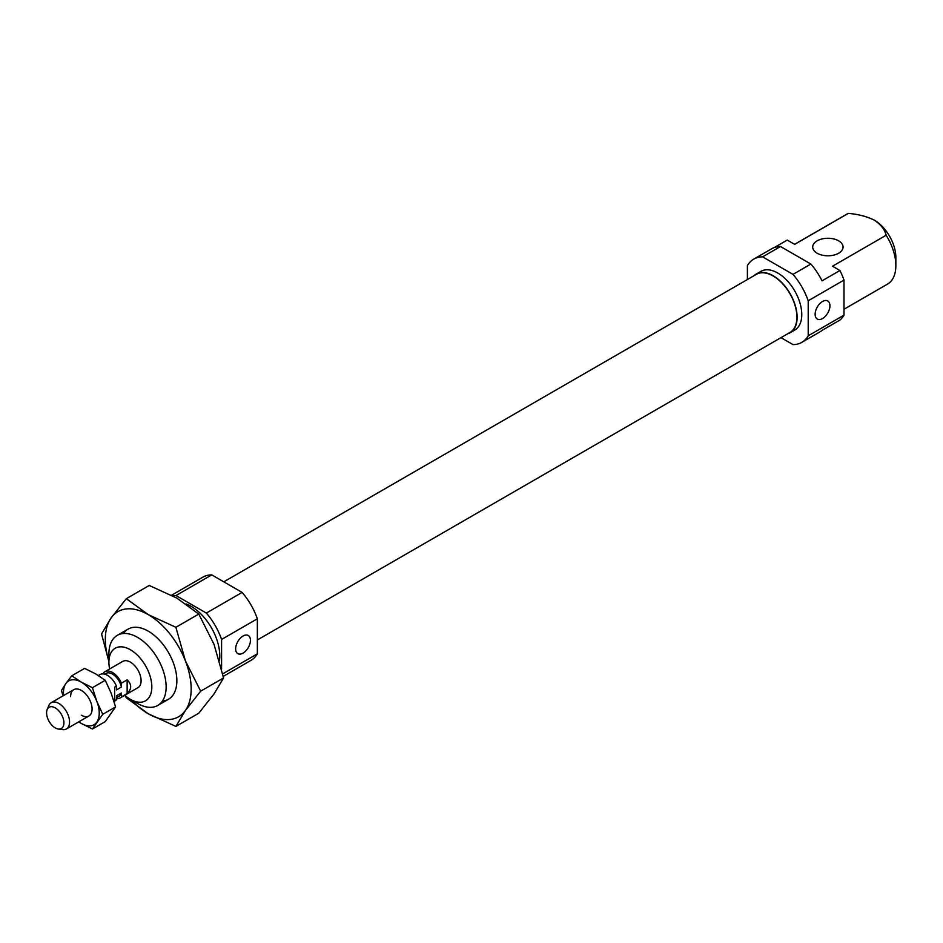 <?xml version="1.0" encoding="UTF-8"?>
<svg xmlns="http://www.w3.org/2000/svg" width="943" height="943" viewBox="0 0 943 943"><rect width="100%" height="100%" fill="white"/><g stroke="black" fill="none" stroke-linecap="round" stroke-linejoin="round"><path stroke-width="1.41" d="M70.631 696.618A15.171 8.758 60 0 1 81.357 690.429L81.357 690.429A15.171 8.758 60 0 1 92.084 709.018A15.171 8.758 60 0 1 81.357 715.207M78.705 721.878L81.357 723.47A25.296 14.605 60 0 1 78.823 721.796M96.846 722.09A25.296 14.605 60 0 1 81.357 723.47L92.426 728.998L102.752 714.311L96.846 701.439A25.296 14.605 60 0 1 96.846 722.09M81.357 682.166A25.296 14.605 60 0 1 96.846 701.439L92.426 687.695L81.357 682.166L71.774 675.777L65.869 683.545A25.296 14.605 60 0 1 81.357 682.166M63.652 695.521A25.296 14.605 60 0 1 65.869 683.545L61.448 690.465L63.004 695.887M71.774 675.777L84.599 668.375L95.667 673.903L105.251 680.292L111.156 693.176L115.576 706.908L105.251 721.595L92.426 728.998M92.426 687.695L105.251 680.292M102.752 714.311L115.576 706.908M55.248 727.902A12.259 7.072 -120 0 0 58.336 729.022A12.259 7.072 -120 0 0 63.77 720.994A12.259 7.072 -120 0 0 55.248 707.887A12.259 7.072 -120 0 0 47.15 709.655A12.259 7.072 -120 0 0 55.248 727.902M58.336 729.022L62.651 729.611A15.171 8.758 -120 0 0 66.411 728.974A15.171 8.758 -120 0 0 68.733 716.81A15.171 8.758 -120 0 0 58.82 703.443A15.171 8.758 -120 0 0 51.24 702.688A15.171 8.758 -120 0 0 48.8 705.623L47.15 709.655M116.413 698.645A15.171 8.758 -120 0 0 120.067 697.997A15.171 8.758 -120 0 0 121.423 696.865L127.14 693.553C131.855 688.991 131.855 684.429 127.14 679.856L121.423 683.168A15.171 8.758 -120 0 0 112.476 672.453A15.171 8.758 -120 0 0 104.885 671.711A15.171 8.758 -120 0 0 103.53 672.842L103.53 673.939M121.423 683.168L121.423 687.058L116.413 689.958L116.413 686.056A15.171 8.758 -120 0 0 107.467 675.353A15.171 8.758 -120 0 0 99.887 674.599L98.32 675.506M114.02 701.486L115.058 700.885A15.171 8.758 -120 0 0 116.413 699.753L116.413 695.851L121.423 692.964L121.423 696.865M116.413 686.056L114.622 687.093L114.622 700.79L116.413 699.753M127.14 693.553L127.14 679.856M121.423 687.058A13.155 7.591 -120 0 0 105.899 673.455L104.685 674.162M116.413 697.761L119.054 696.24A13.155 7.591 -120 0 0 121.423 692.964M120.067 697.997L137.949 687.671A15.171 8.758 -120 0 0 140.283 675.506A15.171 8.758 -120 0 0 130.358 662.127A15.171 8.758 -120 0 0 122.779 661.385L104.885 671.711M243.035 636.042A10.456 6.035 120 0 0 236.21 645.26A10.456 6.035 120 0 0 237.813 653.64A10.456 6.035 120 0 0 243.035 653.122A10.456 6.035 120 0 0 249.871 643.904A10.456 6.035 120 0 0 248.268 635.523A10.456 6.035 120 0 0 243.035 636.042M219.46 660.713A40.466 23.363 -120 0 0 191.17 606.373A40.466 23.363 -120 0 0 186.054 603.944M124.806 695.25A30.353 17.528 -120 0 0 130.358 699.305L137.513 703.443A40.466 23.363 -120 0 0 157.752 705.447A40.466 23.363 -120 0 0 163.952 673.007A40.466 23.363 -120 0 0 137.513 637.35A40.466 23.363 -120 0 0 117.286 635.346A40.466 23.363 -120 0 0 108.905 653.876L108.905 662.127A30.353 17.528 -120 0 0 109.636 668.964M137.513 703.443L130.358 699.305A30.353 17.528 -120 0 0 151.823 686.917A30.353 17.528 -120 0 0 130.358 649.739A30.353 17.528 -120 0 0 108.905 662.127M222.713 673.844L257.345 653.841L257.345 618.797L221.581 639.448L221.581 668.87M211.762 574.888L175.999 595.54L206.352 613.068L242.115 592.416L211.762 574.888A48.058 27.748 -120 0 0 202.91 577.14L171.602 595.222M257.345 618.797A48.058 27.748 -120 0 0 242.115 592.416M223.255 676.39L250.968 660.383A48.058 27.748 -120 0 0 257.345 653.841M175.999 595.54A48.058 27.748 -120 0 0 172.722 595.811M221.581 639.448A48.058 27.748 -120 0 0 206.352 613.068M123.368 633.507A40.466 23.363 60 0 1 148.251 631.15L148.251 631.15A40.466 23.363 60 0 1 176.86 680.716A40.466 23.363 60 0 1 162.396 701.085M124.794 695.262L126.327 697.808L148.251 713.768L175.893 726.416L185.417 710.444L200.67 691.16L185.417 660.878L175.893 627.284L148.251 614.636L126.327 598.675L111.074 617.96L101.549 633.932L108.905 661.585M126.327 598.675L149.218 585.462L176.86 598.11L198.784 614.07L214.037 644.352L223.574 677.946L214.037 693.918L198.784 713.203L175.893 726.416M175.893 627.284L198.784 614.07M200.67 691.16L223.574 677.946M108.905 661.291A60.706 35.044 60 0 1 111.074 617.96A60.706 35.044 60 0 1 148.251 614.636A60.706 35.044 60 0 1 185.417 660.878A60.706 35.044 60 0 1 185.417 710.444A60.706 35.044 60 0 1 148.251 713.768A60.706 35.044 60 0 1 131.089 699.73M257.345 639.967L789.939 332.478A33.559 19.379 -120 0 0 795.09 305.579A33.559 19.379 -120 0 0 773.154 276.004A33.559 19.379 -120 0 0 756.38 274.342L223.786 581.831M822.52 301.477A10.456 6.035 120 0 0 815.695 310.695A10.456 6.035 120 0 0 817.298 319.076A10.456 6.035 120 0 0 822.52 318.557A10.456 6.035 120 0 0 829.357 309.339A10.456 6.035 120 0 0 827.754 300.958A10.456 6.035 120 0 0 822.52 301.477M817.157 253.231A15.171 8.758 180 0 1 812.713 247.031A15.171 8.758 180 0 1 822.084 238.933A15.171 8.758 180 0 1 838.622 240.83A15.171 8.758 180 0 1 843.066 247.031A15.171 8.758 180 0 1 833.695 255.129A15.171 8.758 180 0 1 817.157 253.231M787.582 333.834A33.889 19.567 -120 0 0 790.104 332.761L794.749 330.074A33.889 19.567 -120 0 0 799.947 302.915A33.889 19.567 -120 0 0 777.81 273.057A33.889 19.567 -120 0 0 760.86 271.372L756.215 274.059A33.889 19.567 -120 0 0 754.023 275.698M790.104 332.761A33.889 19.567 -120 0 0 795.303 305.603A33.889 19.567 -120 0 0 773.154 275.733A33.889 19.567 -120 0 0 756.215 274.059M780.969 337.653L792.98 344.596A48.058 27.748 -120 0 0 801.833 342.344L819.726 332.019A48.058 27.748 60 0 0 822.037 330.392L839.93 320.066A48.058 27.748 -120 0 0 843.985 315.151L843.985 280.106L808.21 300.758A48.058 27.748 -120 0 0 792.98 274.378L762.628 256.85A48.058 27.748 -120 0 0 753.775 259.101L771.669 248.775A48.058 27.748 60 0 1 780.521 246.524L810.874 264.052A48.058 27.748 60 0 1 822.037 280.825L839.93 270.5L832.504 266.221L886.161 235.243C884.746 229.55 880.821 224.528 874.385 220.179C866.888 216.477 858.189 214.202 848.311 213.389L794.654 244.367L787.228 240.076L774.227 247.585M843.985 309.245L887.469 284.149A40.466 23.363 -120 0 0 895.85 265.62L895.85 257.356A30.353 17.528 -120 0 0 874.385 220.179M747.398 279.529L747.398 265.643A48.058 27.748 -120 0 1 753.775 259.101M808.21 300.758L808.21 335.802L843.985 315.151M801.833 342.344A48.058 27.748 -120 0 0 808.21 335.802M848.311 213.389A40.466 23.363 -120 0 0 847.003 214.049L794.572 244.32M895.85 265.62A40.466 23.363 -120 0 0 886.161 235.243M762.628 256.85L780.521 246.524M810.874 264.052L792.98 274.378M843.985 280.106A48.058 27.748 -120 0 0 839.93 270.5M88.948 715.961L66.411 728.974M73.766 689.675L51.24 702.688M168.479 699.246L157.752 705.447M128.012 629.146L117.286 635.346"/></g></svg>
